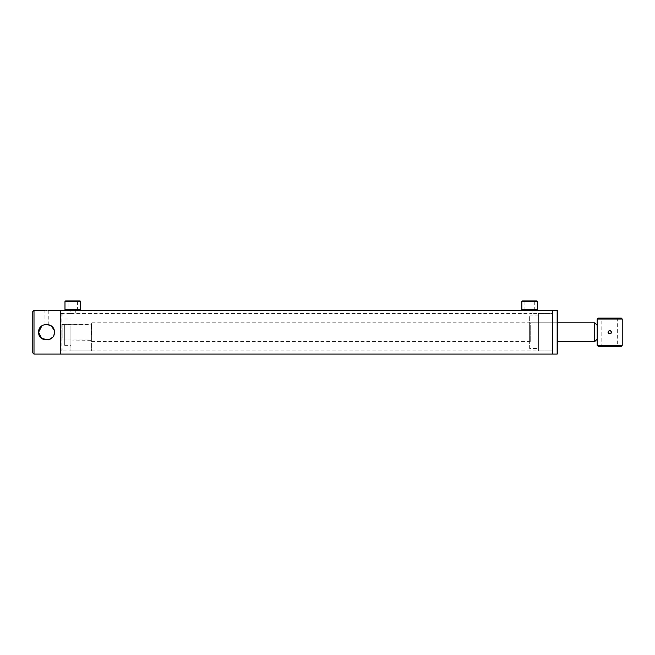 <?xml version="1.0" encoding="UTF-8"?>
<svg xmlns="http://www.w3.org/2000/svg" width="655" height="655" viewBox="0 0 655 655"><rect width="100%" height="100%" fill="white"/><g stroke="black" fill="none" stroke-linecap="round" stroke-linejoin="round"><path stroke-width="0.49" stroke-dasharray="3.27 2.46" d="M67.498 300.907L72.803 300.907L67.498 300.907L68.12 301.529L72.803 301.529L68.12 301.529L68.12 309.668L72.803 309.668L68.12 309.668L67.498 310.29L70.724 310.331M71.837 310.413L72.402 310.429M72.803 313.589L70.298 313.418L72.803 313.589M536.83 310.29L527.553 310.331M528.667 310.413L529.232 310.429M529.633 313.589L532.138 313.418L529.633 313.589M552.787 310.601L552.787 353.782L552.787 310.601M62.16 313.729L61.848 332.191L61.848 313.418L60.285 313.418L60.285 350.965L60.285 313.418L70.298 313.418L70.298 310.29M74.187 310.388L75.3 310.29L75.3 313.418L527.128 313.418L527.128 310.29M531.017 310.388L532.138 310.29L532.138 313.418L552.787 313.418L552.787 350.965L552.787 313.418L552.787 350.965L552.787 313.418L538.394 313.418L538.394 350.965L552.787 350.965L60.285 350.965L60.285 332.191L60.285 354.093L60.285 310.29L60.285 350.965L61.848 350.965L61.848 332.191L62.16 350.654M73.294 310.429L73.769 310.413M530.124 310.429L530.599 310.413M552.476 354.093L552.476 310.29M597.221 339.077L597.221 325.306L597.221 339.077M594.715 341.582L594.715 322.809M91.577 339.486L91.577 322.809L91.577 339.486M62.16 338.275L62.16 324.372L62.16 338.275M91.577 338.275L91.577 324.372L91.577 338.275M80 300.907L65.606 300.907M80.622 301.529L64.976 301.529M80.622 309.668L64.976 309.668M80 310.29L65.606 310.29M72.803 301.529L77.478 301.529L72.803 301.529M72.803 309.668L77.478 309.668L72.803 309.668M528.741 300.907L534.938 300.907L528.741 300.907M530.419 301.529L524.958 301.529L530.419 301.529M530.517 310.29L524.327 310.29L530.517 310.29M528.847 309.668L534.308 309.668L528.847 309.668M536.83 300.907L522.436 300.907M537.452 301.529L521.806 301.529M537.452 309.668L521.806 309.668M91.577 341.582L530.255 341.582A0.622 0.622 0 0 0 529.633 342.205L529.633 322.178A0.622 0.622 0 0 0 530.255 322.809L530.255 341.582L530.255 322.809L557.79 322.809L557.79 341.582L557.79 322.809L91.577 322.809M529.633 322.178L529.633 342.205M529.633 348.468L529.633 315.923L529.633 348.468L538.394 348.468L538.394 315.923L538.394 348.468M529.633 315.923L538.394 315.923M538.394 350.965L538.394 313.418M557.79 353.471L557.79 310.92M557.168 354.093L557.168 310.29M552.787 354.093L552.787 310.29M64.665 327.647L64.665 345.332L64.665 327.647M70.92 327.647L70.92 345.332L70.92 327.647M91.258 334.901L91.258 324.372L91.258 334.901M64.665 334.901L64.665 324.372L64.665 334.901M91.577 335.008L91.577 324.061L91.577 335.008M70.92 325.699L70.92 350.965L70.92 325.699M91.577 325.699L91.577 350.965L91.577 325.699M45.891 324.315L46.857 324.299M45.048 324.43L44.925 310.298M46.521 310.355C44.294 310.282 44.294 310.282 46.521 310.355C48.74 310.282 48.74 310.282 46.521 310.355M32.75 311.543L32.75 352.849M34.003 310.29L34.003 354.093M48.085 339.937L48.937 339.716M52.621 337.21L53.08 336.588M53.317 336.212L53.816 335.213M54.414 332.191L54.201 330.341M46.014 324.307L41.928 325.764M46.521 324.29C48.74 324.495 48.74 324.495 46.521 324.29M611.14 333.19L608.511 333.403M608.135 332.822L608.053 331.848M601.208 318.117L618.263 318.117L601.208 318.117L601.83 318.739L617.632 318.739L601.83 318.739L601.83 345.652L617.632 345.652L618.263 346.274L601.208 346.274L618.263 346.274M618.263 318.117L617.632 318.739L617.632 345.652L601.83 345.652L601.208 346.274M597.221 319.05L622.25 319.05M597.221 345.332L622.25 345.332M608.159 331.504L609.076 330.603M610.1 330.513L610.689 330.759M598.154 346.274L621.308 346.274M598.154 318.117L621.308 318.117M62.16 340.019L91.577 340.019M62.16 324.372L91.577 324.372M78.101 310.29L77.478 309.668L77.478 301.529L78.101 300.907M524.327 310.29L524.958 309.668L524.958 301.529L524.327 300.907M534.938 310.29L534.308 309.668L534.308 301.529L534.938 300.907M64.665 345.332L70.92 345.332M64.665 324.372L91.577 324.061M70.92 350.965L91.577 350.965M70.92 313.418L91.577 313.418M64.665 340.019L91.577 340.33M64.665 319.05L70.92 319.05M48.241 310.29L48.241 324.479"/><path stroke-width="0.98" d="M71.411 310.388L71.837 310.413M72.402 310.429L70.298 310.29M528.249 310.388L528.667 310.413M529.232 310.429L527.128 310.29M552.787 310.601L552.787 353.782M34.003 354.093L34.003 310.29L32.75 311.543L32.75 352.849L34.003 354.093L60.285 354.093L60.285 310.29L60.285 354.093L552.476 354.093M530.124 310.429L552.476 310.29M73.294 310.429L536.83 310.29L537.452 309.668L537.452 301.529L521.806 301.529L521.806 309.668L537.452 309.668M48.102 310.298L67.498 310.29M73.769 310.413L74.187 310.388M530.599 310.413L531.017 310.388M597.221 319.05L622.25 319.05L621.308 318.117L598.154 318.117L597.221 319.05L597.221 345.332L622.25 345.332L621.308 346.274L598.154 346.274L597.221 345.332M557.79 322.809L594.715 322.809L594.715 341.582L597.221 339.077M64.976 301.529L65.606 300.907L80 300.907L80.622 301.529L64.976 301.529L64.976 309.668L80.622 309.668L80.622 301.529M64.976 309.668L65.606 310.29L80 310.29L80.622 309.668M521.806 301.529L522.436 300.907L536.83 300.907L537.452 301.529M552.787 310.29L552.787 354.093L557.168 354.093L557.168 310.29L552.787 310.29M557.168 310.29L557.79 310.92L557.79 353.471L557.168 354.093M54.201 330.341L51.417 325.994L46.521 324.29C44.294 324.495 44.294 324.495 46.521 324.29C44.294 324.495 44.294 324.495 46.521 324.29L45.891 324.315M46.521 310.355C48.74 310.282 48.74 310.282 46.521 310.355C44.294 310.282 44.294 310.282 46.521 310.355L45.85 310.347M54.267 333.731L54.414 332.191C54.914 342.393 38.121 342.385 38.62 332.191L41.511 338.308L48.085 339.937M48.937 339.716L52.621 337.21M53.816 335.213L54.078 334.5M54.087 334.451L54.226 333.911M46.521 324.29C48.74 324.495 48.74 324.495 46.521 324.29L46.014 324.307M41.928 325.764L38.62 332.191C38.129 321.99 54.914 322.006 54.414 332.191M47.463 324.348L48.011 324.438M611.402 331.766L611.459 332.191C610.304 329.973 609.158 329.973 608.012 332.191C609.158 334.41 610.304 334.41 611.459 332.191L611.14 333.19M608.511 333.403L608.135 332.822M622.25 319.05L622.25 345.332M609.076 330.603L610.1 330.513M557.79 341.582L594.715 341.582M597.221 325.306L594.715 322.809M522.436 310.29L521.806 309.668M44.794 310.29L34.003 310.29"/></g></svg>
